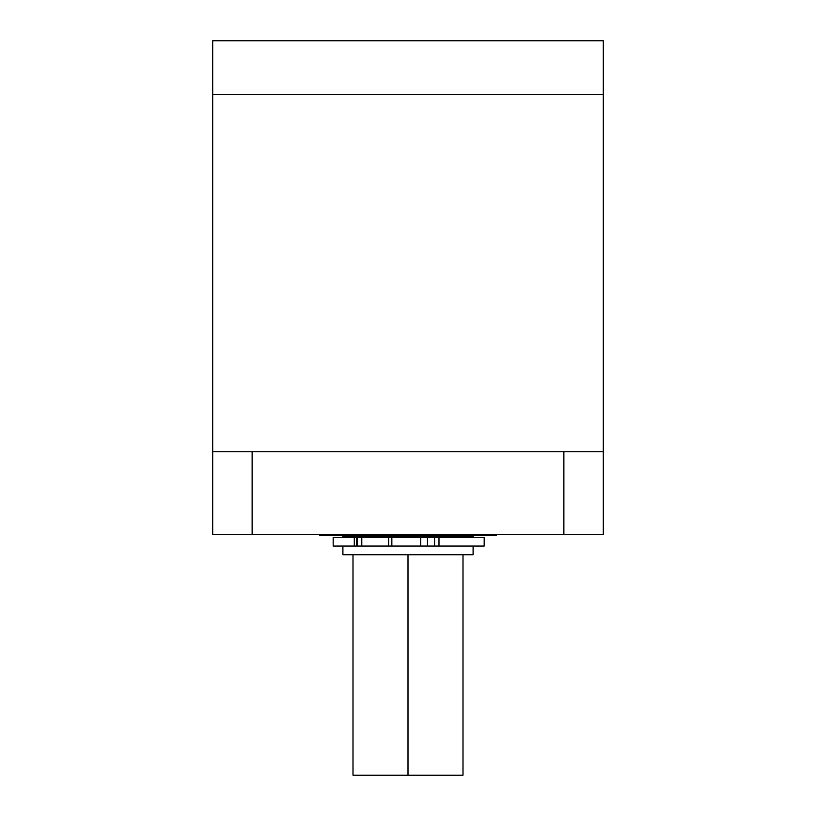 <?xml version="1.0" encoding="UTF-8"?>
<svg xmlns="http://www.w3.org/2000/svg" width="816" height="816" viewBox="0 0 816 816"><rect width="100%" height="100%" fill="white"/><g stroke="black" fill="none" stroke-linecap="round" stroke-linejoin="round"><path stroke-width="1.22" d="M546.088 94.615L212.721 94.615L212.721 40.8L603.279 40.8L603.279 94.615L546.088 94.615M546.353 451.758L302.134 451.758M291.118 451.758L269.647 451.758M603.279 451.758L603.279 94.615L212.721 94.615L212.721 451.758L603.279 451.758L603.279 534.429L603.279 451.758M603.279 534.429L212.721 534.429L212.721 451.758L212.721 534.429M342.904 535.531L342.904 536.52L473.096 536.52L473.096 535.531M356.694 537.397L356.694 546.067L333.163 546.067L333.163 537.397L361.794 537.397L361.794 546.067L420.77 546.067L420.77 537.397L484.184 537.397L484.184 546.067L434.612 546.067L434.612 537.397M342.904 546.067L342.904 554.747L473.096 554.747L473.096 546.067M353.002 554.747L353.002 775.2L462.998 775.2L462.998 554.747M408 554.747L408 775.2M361.794 537.397L420.77 537.397M427.411 537.397L427.411 546.067L434.612 546.067M427.411 546.067L420.77 546.067M388.732 537.397L388.732 546.067L391.853 546.067L391.853 537.397M361.794 546.067L357.52 546.067L357.52 537.397M356.694 546.067L357.52 546.067M319.821 534.429L319.821 535.531L496.179 535.531L496.179 534.429M563.876 534.429L563.876 451.758M252.124 534.429L252.124 451.758M354.277 546.067L354.277 537.397M438.988 537.397L438.988 546.067M470.057 536.52L470.057 537.397M345.943 536.52L345.943 537.397"/></g></svg>
